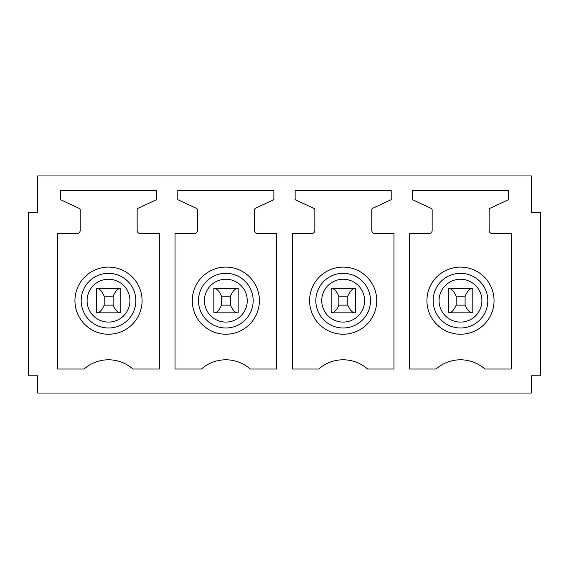 <?xml version="1.0" encoding="UTF-8"?>
<svg xmlns="http://www.w3.org/2000/svg" width="569" height="569" viewBox="0 0 569 569"><rect width="100%" height="100%" fill="white"/><g stroke="black" fill="none" stroke-linecap="round" stroke-linejoin="round"><path stroke-width="0.85" d="M431.032 284.578A33.564 33.564 0 0 1 476.58 271.214A33.564 33.564 0 0 1 489.945 316.755A33.564 33.564 0 0 1 444.396 330.12A33.564 33.564 0 0 1 431.032 284.578M37.689 393.051L531.311 393.051L531.311 375.803L540.55 375.803L540.55 212.6L531.311 212.6L531.311 175.949L37.689 175.949L37.689 212.6L28.45 212.6L28.45 375.803L37.689 375.803L37.689 393.051M429.076 233.539A3.08 3.08 0 0 0 432.156 230.459L432.156 210.032A1.849 1.849 0 0 0 431.089 208.354L412.447 199.662L412.447 190.423L508.522 190.423L508.522 199.662L490.194 208.211A1.849 1.849 0 0 0 489.127 209.89L489.127 230.459A3.08 3.08 0 0 0 492.206 233.539L511.296 233.539L511.296 369.032L484.93 369.032A36.949 36.949 0 0 0 436.046 369.032L409.68 369.032L409.68 233.539L429.076 233.539M311.748 233.539A3.08 3.08 0 0 0 314.835 230.459L314.835 210.032A1.849 1.849 0 0 0 313.768 208.354L295.126 199.662L295.126 190.423L391.202 190.423L391.202 199.662L372.866 208.211A1.849 1.849 0 0 0 371.799 209.89L371.799 230.459A3.08 3.08 0 0 0 374.879 233.539L393.968 233.539L393.968 369.032L367.602 369.032A36.949 36.949 0 0 0 318.718 369.032L292.352 369.032L292.352 233.539L311.748 233.539M194.427 233.539A3.08 3.08 0 0 0 197.507 230.459L197.507 210.032A1.849 1.849 0 0 0 196.44 208.354L177.798 199.662L177.798 190.423L273.874 190.423L273.874 199.662L255.545 208.211A1.849 1.849 0 0 0 254.478 209.89L254.478 230.459A3.08 3.08 0 0 0 257.558 233.539L276.648 233.539L276.648 369.032L250.282 369.032A36.949 36.949 0 0 0 201.398 369.032L175.032 369.032L175.032 233.539L194.427 233.539M57.704 369.032L57.704 233.539L77.1 233.539A3.08 3.08 0 0 0 80.186 230.459L80.186 210.032A1.849 1.849 0 0 0 79.119 208.354L60.478 199.662L60.478 190.423L156.553 190.423L156.553 199.662L138.217 208.211A1.849 1.849 0 0 0 137.15 209.89L137.15 230.459A3.08 3.08 0 0 0 140.23 233.539L159.32 233.539L159.32 369.032L132.954 369.032A36.949 36.949 0 0 0 84.07 369.032L57.704 369.032M338.854 296.2L347.78 296.2C350.063 291.108 352.467 288.54 354.978 288.504L355.483 288.504L354.978 288.504L355.483 288.504L355.483 312.829L331.151 312.829L331.151 288.504L331.649 288.504C334.167 288.533 336.571 291.1 338.854 296.2L338.854 305.133C336.571 310.233 334.167 312.801 331.649 312.829M196.383 284.578A33.564 33.564 0 0 1 241.932 271.214A33.564 33.564 0 0 1 255.296 316.755A33.564 33.564 0 0 1 209.748 330.12A33.564 33.564 0 0 1 196.383 284.578M120.329 288.504C117.819 288.54 115.415 291.108 113.131 296.2L113.131 305.133C115.415 310.226 117.819 312.794 120.329 312.829L120.834 312.829L120.834 288.504L96.502 288.504L96.502 312.829L97 312.829C99.518 312.801 101.922 310.233 104.205 305.133L104.205 296.2C101.922 291.1 99.518 288.533 97 288.504L96.502 288.504L97 288.504M79.055 284.578A33.564 33.564 0 0 0 92.42 330.12A33.564 33.564 0 0 0 137.968 316.755A33.564 33.564 0 0 0 124.604 271.214A33.564 33.564 0 0 0 79.055 284.578M237.657 288.504C235.139 288.54 232.742 291.108 230.459 296.2L230.459 305.133C232.742 310.226 235.139 312.794 237.657 312.829L238.155 312.829L238.155 288.504L213.83 288.504L213.83 312.829L214.328 312.829C216.846 312.801 219.243 310.233 221.526 305.133L221.526 296.2C219.243 291.1 216.846 288.533 214.328 288.504L213.83 288.504L214.328 288.504M313.704 284.578A33.564 33.564 0 0 0 327.068 330.12A33.564 33.564 0 0 0 372.617 316.755A33.564 33.564 0 0 0 359.252 271.214A33.564 33.564 0 0 0 313.704 284.578M472.306 288.504C469.788 288.54 467.391 291.108 465.108 296.2L465.108 305.133C467.391 310.226 469.788 312.794 472.306 312.829L472.803 312.829L472.803 288.504L448.479 288.504L448.479 312.829L448.977 312.829C451.494 312.801 453.891 310.233 456.174 305.133L456.174 296.2C453.891 291.1 451.494 288.533 448.977 288.504L448.479 288.504L448.977 288.504M113.131 296.2L104.205 296.2M113.131 305.133L104.205 305.133M120.329 312.829L97 312.829M230.459 296.2L221.526 296.2M230.459 305.133L221.526 305.133M237.657 312.829L214.328 312.829M354.978 288.504L331.649 288.504M347.78 296.2L347.78 305.133C350.063 310.226 352.467 312.794 354.978 312.829L355.483 312.829L354.978 312.829M347.78 305.133L338.854 305.133M465.108 296.2L456.174 296.2M465.108 305.133L456.174 305.133M472.306 312.829L448.977 312.829M436.494 287.558A27.34 27.34 0 0 1 473.593 276.676A27.34 27.34 0 0 1 484.475 313.775A27.34 27.34 0 0 1 447.376 324.657A27.34 27.34 0 0 1 436.494 287.558M441.686 290.396A21.416 21.416 0 0 1 470.755 281.868A21.416 21.416 0 0 1 479.283 310.937A21.416 21.416 0 0 1 450.214 319.465A21.416 21.416 0 0 1 441.686 290.396M324.366 290.396A21.416 21.416 0 0 1 353.427 281.868A21.416 21.416 0 0 1 361.962 310.937A21.416 21.416 0 0 1 332.893 319.465A21.416 21.416 0 0 1 324.366 290.396M201.846 287.558A27.34 27.34 0 0 1 238.944 276.676A27.34 27.34 0 0 1 249.827 313.775A27.34 27.34 0 0 1 212.728 324.657A27.34 27.34 0 0 1 201.846 287.558M207.038 290.396A21.416 21.416 0 0 1 236.107 281.868A21.416 21.416 0 0 1 244.634 310.937A21.416 21.416 0 0 1 215.573 319.465A21.416 21.416 0 0 1 207.038 290.396M89.717 290.396A21.416 21.416 0 0 1 118.786 281.868A21.416 21.416 0 0 1 127.314 310.937A21.416 21.416 0 0 1 98.245 319.465A21.416 21.416 0 0 1 89.717 290.396M132.506 313.775A27.34 27.34 0 0 1 95.407 324.657A27.34 27.34 0 0 1 84.525 287.558A27.34 27.34 0 0 1 121.624 276.676A27.34 27.34 0 0 1 132.506 313.775M367.154 313.775A27.34 27.34 0 0 1 330.056 324.657A27.34 27.34 0 0 1 319.173 287.558A27.34 27.34 0 0 1 356.272 276.676A27.34 27.34 0 0 1 367.154 313.775"/></g></svg>
